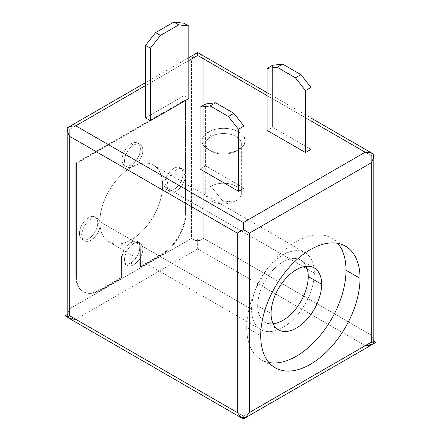 <?xml version="1.0" encoding="UTF-8"?>
<svg xmlns="http://www.w3.org/2000/svg" width="441" height="441" viewBox="0 0 441 441"><rect width="100%" height="100%" fill="white"/><g stroke="black" fill="none" stroke-linecap="round" stroke-linejoin="round"><path stroke-width="0.33" stroke-dasharray="2.21 1.65" d="M246.701 327.564L260.714 335.656L246.701 327.564A70.224 40.544 120 0 0 268.955 362.535A70.224 40.544 -60 0 1 261.243 359.713A70.224 40.544 -60 0 1 246.701 327.564A70.224 40.544 -60 0 1 277.356 256.894A70.224 40.544 -60 0 1 331.467 238.079A70.224 40.544 -60 0 1 337.767 243.349A70.224 40.544 120 0 0 282.047 252.246A70.224 40.544 120 0 0 246.701 327.564M257.665 305.756L271.072 313.496L257.665 305.756A35.76 20.644 120 0 0 273.078 323.738A35.76 20.644 -60 0 1 265.074 322.123A35.76 20.644 -60 0 1 257.665 305.756A35.76 20.644 -60 0 1 273.277 269.771A35.76 20.644 -60 0 1 300.834 260.19A35.76 20.644 -60 0 1 306.23 266.314A35.76 20.644 120 0 0 277.913 265.454A35.76 20.644 120 0 0 257.665 305.756M99.859 221.68L251.574 309.273A44.376 25.622 120 0 0 260.763 329.587A44.376 25.622 120 0 0 294.963 317.696A44.376 25.622 120 0 0 314.328 273.04L307.217 268.933L314.328 273.04A44.376 25.622 120 0 0 305.139 252.726A44.376 25.622 120 0 0 270.945 264.617A44.376 25.622 120 0 0 251.574 309.273L99.859 221.68A44.376 25.622 120 0 0 131.242 239.799A44.376 25.622 120 0 0 162.619 185.452A44.376 25.622 -60 0 1 143.248 230.108A44.376 25.622 -60 0 1 109.054 241.999A44.376 25.622 -60 0 1 99.859 221.68A44.376 25.622 -60 0 1 119.23 177.023A44.376 25.622 -60 0 1 153.429 165.138A44.376 25.622 -60 0 1 162.619 185.452A44.376 25.622 120 0 0 131.242 167.332A44.376 25.622 120 0 0 99.859 221.68M303.469 266.772L162.619 185.452L303.469 266.772M130.63 263.018L133.678 264.776A12.927 7.464 120 0 0 142.118 253.388A12.927 7.464 120 0 0 140.139 243.03A12.927 7.464 120 0 0 133.678 243.669L131.242 242.263A12.927 7.464 -60 0 1 137.702 241.618A12.927 7.464 -60 0 1 140.299 246.177L139.687 245.824A12.927 7.464 -60 0 1 130.63 263.018A12.927 7.464 -60 0 1 124.169 263.657A12.927 7.464 -60 0 1 121.573 256.287L122.179 256.634A12.927 7.464 -60 0 1 131.242 242.263L133.678 243.669A12.927 7.464 120 0 0 125.233 255.058A12.927 7.464 120 0 0 127.212 265.416A12.927 7.464 120 0 0 133.678 264.776L130.63 263.018A12.927 7.464 120 0 0 139.687 245.824L140.299 246.177A12.927 7.464 120 0 0 131.242 242.263A12.927 7.464 120 0 0 122.179 256.634L122.041 277.824L100.774 290.101A34.464 19.9 -60 0 1 76.403 276.033L76.403 163.462L186.074 100.146L186.074 212.711A34.464 19.9 -60 0 1 161.704 254.926L140.442 267.202L140.299 246.177L140.442 267.202L161.704 254.926A34.464 19.9 120 0 0 186.074 212.711L186.074 100.146L185.468 99.793L185.468 212.358L186.074 212.711L185.468 212.358A34.464 19.9 -60 0 1 161.092 254.573L161.704 254.926L161.092 254.573L139.83 266.849L140.442 267.202L139.83 266.849L139.83 245.742L140.442 246.095L139.687 245.824L139.83 266.849L161.092 254.573A34.464 19.9 120 0 0 185.468 212.358L185.468 99.793L186.074 100.146L76.403 163.462L76.403 276.033A34.464 19.9 120 0 0 83.542 291.81A34.464 19.9 120 0 0 100.774 290.101L122.041 277.824L122.179 256.634L121.429 256.37L122.041 256.717L121.429 256.37L121.429 277.472L122.041 277.824L121.429 277.472L100.168 289.748L100.774 290.101L100.168 289.748A34.464 19.9 -60 0 1 82.93 291.457A34.464 19.9 -60 0 1 75.791 275.68L76.403 276.033L75.791 275.68L75.791 163.109L76.403 163.462L75.791 163.109L185.468 99.793L75.791 163.109L75.791 275.68A34.464 19.9 120 0 0 100.168 289.748L121.429 277.472L121.573 256.287A12.927 7.464 120 0 0 130.63 263.018M131.242 164.873L133.678 166.279A12.927 7.464 120 0 0 142.118 154.89A12.927 7.464 120 0 0 140.139 144.532A12.927 7.464 120 0 0 133.678 145.172L131.242 143.766A12.927 7.464 -60 0 1 137.702 143.127A12.927 7.464 -60 0 1 139.681 153.479A12.927 7.464 -60 0 1 131.242 164.873A12.927 7.464 -60 0 1 124.775 165.513A12.927 7.464 -60 0 1 122.796 155.155A12.927 7.464 -60 0 1 131.242 143.766L133.678 145.172A12.927 7.464 120 0 0 125.233 156.561A12.927 7.464 120 0 0 127.212 166.919A12.927 7.464 120 0 0 133.678 166.279L131.242 164.873A12.927 7.464 120 0 0 140.376 149.041A12.927 7.464 120 0 0 131.242 143.766A12.927 7.464 120 0 0 122.102 159.592A12.927 7.464 120 0 0 131.242 164.873M164.752 184.217L167.189 185.628A12.927 7.464 120 0 0 169.862 191.543A12.927 7.464 120 0 0 179.823 188.081A12.927 7.464 120 0 0 185.468 175.071L183.026 173.666A12.927 7.464 -60 0 1 177.387 186.675A12.927 7.464 -60 0 1 167.426 190.137A12.927 7.464 -60 0 1 164.752 184.217A12.927 7.464 -60 0 1 170.391 171.213A12.927 7.464 -60 0 1 180.352 167.751A12.927 7.464 -60 0 1 183.026 173.666L185.468 175.071A12.927 7.464 120 0 0 182.789 169.157A12.927 7.464 120 0 0 172.828 172.618A12.927 7.464 120 0 0 167.189 185.628L164.752 184.217A12.927 7.464 120 0 0 173.892 189.498A12.927 7.464 120 0 0 183.026 173.666A12.927 7.464 120 0 0 173.892 168.39A12.927 7.464 120 0 0 164.752 184.217M79.452 233.465L81.888 234.871A12.927 7.464 120 0 0 84.562 240.792A12.927 7.464 120 0 0 94.523 237.33A12.927 7.464 120 0 0 100.168 224.32L97.726 222.914A12.927 7.464 -60 0 1 92.086 235.918A12.927 7.464 -60 0 1 82.125 239.386A12.927 7.464 -60 0 1 79.452 233.465A12.927 7.464 -60 0 1 85.091 220.461A12.927 7.464 -60 0 1 95.052 216.994A12.927 7.464 -60 0 1 97.726 222.914L100.168 224.32A12.927 7.464 120 0 0 97.489 218.405A12.927 7.464 120 0 0 87.527 221.867A12.927 7.464 120 0 0 81.888 234.871L79.452 233.465A12.927 7.464 120 0 0 88.591 238.741A12.927 7.464 120 0 0 97.726 222.914A12.927 7.464 120 0 0 88.591 217.639A12.927 7.464 120 0 0 79.452 233.465M236.139 151.092L238.779 149.565A21.543 12.436 0 0 0 243.956 144.747A21.543 12.436 180 0 1 238.779 149.565L236.139 151.092A17.811 10.281 0 0 0 241.359 143.821A17.811 10.281 0 0 0 230.362 134.318A17.811 10.281 0 0 0 210.952 136.55A17.811 10.281 180 0 1 236.139 136.55A17.811 10.281 180 0 1 236.139 151.092L236.139 200.809L236.139 151.092A17.811 10.281 180 0 1 210.952 151.092A17.811 10.281 180 0 1 210.952 136.55L210.952 186.267A17.811 10.281 180 0 1 230.362 184.04A17.811 10.281 180 0 1 241.359 193.538A17.811 10.281 180 0 1 236.139 200.809A17.811 10.281 0 0 0 236.139 186.267A17.811 10.281 0 0 0 210.952 186.267L223.548 201.934L236.139 200.809L223.548 201.934L210.952 186.267A17.811 10.281 0 0 0 210.952 200.809A17.811 10.281 0 0 0 236.139 200.809A17.811 10.281 180 0 1 216.729 203.042A17.811 10.281 180 0 1 205.738 193.538A17.811 10.281 180 0 1 210.952 186.267L210.952 136.55A17.811 10.281 0 0 0 205.738 143.821A17.811 10.281 0 0 0 216.729 153.319A17.811 10.281 0 0 0 236.139 151.092L238.779 149.565A21.543 12.436 180 0 1 208.312 149.565A21.543 12.436 180 0 1 208.312 131.98L210.952 136.55L208.312 131.98A21.543 12.436 0 0 0 208.312 149.565A21.543 12.436 0 0 0 238.779 149.565M243.956 136.798A21.543 12.436 0 0 0 208.312 131.98A21.543 12.436 180 0 1 243.956 136.798M310.977 149.394L272.593 127.229L272.593 65.257L272.593 127.229L267.108 130.398L272.593 127.229L310.977 149.394M205.572 165.926L200.087 169.09L205.572 165.926L205.572 103.955L205.572 165.926L243.956 188.087L205.572 165.926M188.82 98.564L183.941 95.747L183.941 23.219L183.941 95.747L145.558 117.907L183.941 95.747L188.82 98.564M100.168 224.32A12.927 7.464 -60 0 1 91.028 240.152A12.927 7.464 -60 0 1 81.888 234.871A12.927 7.464 -60 0 1 91.028 219.045A12.927 7.464 -60 0 1 100.168 224.32M185.468 175.071A12.927 7.464 -60 0 1 176.328 190.903A12.927 7.464 -60 0 1 167.189 185.628A12.927 7.464 -60 0 1 176.328 169.796A12.927 7.464 -60 0 1 185.468 175.071M133.678 145.172A12.927 7.464 -60 0 1 142.818 150.447A12.927 7.464 -60 0 1 133.678 166.279A12.927 7.464 -60 0 1 124.538 161.004A12.927 7.464 -60 0 1 133.678 145.172M133.678 243.669A12.927 7.464 -60 0 1 142.818 248.945A12.927 7.464 -60 0 1 133.678 264.776A12.927 7.464 -60 0 1 124.538 259.495A12.927 7.464 -60 0 1 133.678 243.669M314.328 273.04A44.376 25.622 -60 0 1 282.951 327.387A44.376 25.622 -60 0 1 251.574 309.273A44.376 25.622 -60 0 1 282.951 254.926A44.376 25.622 -60 0 1 314.328 273.04M267.108 95.57L310.977 120.9L267.108 95.57M67.175 317.239L75.791 319.301L243.349 416.034L365.209 345.683L197.651 248.945L197.651 239.336L199.883 240.621A8.616 4.972 0 0 0 195.424 240.621L191.559 238.394L191.559 58.989C193.257 56.106 195.286 53.962 197.651 52.556C200.016 53.962 202.044 56.106 203.742 58.989L371.3 155.723L373.825 154.267L371.3 155.723L203.742 58.989C202.044 56.106 200.016 53.962 197.651 52.556C195.286 53.962 193.257 56.106 191.559 58.989L69.7 129.34L67.175 127.884L69.7 129.34L69.7 308.744L67.473 314.494A8.616 4.972 0 0 0 67.175 315.784M199.883 240.621L203.742 238.394L371.3 335.127L373.825 341.047L371.3 335.127L203.742 238.394L199.883 240.621L197.651 239.336L195.424 240.621A8.616 4.972 180 0 1 199.883 240.621M67.473 314.494L69.7 308.744L191.559 238.394L69.7 308.744L69.7 129.34L191.559 58.989L191.559 238.394L195.424 240.621L197.651 239.336L197.651 248.945L365.209 345.683L243.349 416.034L243.349 418.608L243.349 416.034L75.791 319.301L197.651 248.945L75.791 319.301M188.82 60.571L145.558 85.543L188.82 60.571M203.742 58.989L203.742 238.394L203.742 58.989M371.3 155.723L371.3 335.127L371.3 155.723M365.209 345.683L373.825 343.622M373.825 342.166A8.616 4.972 0 0 0 373.527 340.876M275.256 367.805L261.243 359.713M278.475 329.862L265.074 322.123M260.763 329.587L109.054 241.999M140.139 243.03L137.702 241.618M140.139 144.532L137.702 143.127M169.862 191.543L167.426 190.137M84.562 240.792L82.125 239.386M241.359 143.821L241.359 193.538M205.738 193.538L205.738 143.821M210.952 151.092L208.312 149.565M95.052 216.994L97.489 218.405M180.352 167.751L182.789 169.157M124.775 165.513L127.212 166.919M124.169 263.657L127.212 265.416M83.542 291.81L82.93 291.457M153.429 165.138L305.139 252.726M300.834 260.19L314.235 267.93M331.467 238.079L345.485 246.166M267.108 92.66L310.977 117.984M145.558 82.632L188.82 57.655"/><path stroke-width="0.66" d="M260.714 335.656A70.224 40.544 120 0 0 275.256 367.805A70.224 40.544 120 0 0 329.372 348.991A70.224 40.544 120 0 0 360.027 278.315L346.014 270.228A70.224 40.544 -60 0 1 319.863 335.833A70.224 40.544 -60 0 1 268.955 362.535A70.224 40.544 120 0 0 319.863 335.833A70.224 40.544 120 0 0 346.014 270.228A70.224 40.544 120 0 0 337.767 243.349A70.224 40.544 -60 0 1 346.014 270.228L360.027 278.315A70.224 40.544 120 0 0 345.485 246.166A70.224 40.544 120 0 0 291.369 264.98A70.224 40.544 120 0 0 260.714 335.656A70.224 40.544 -60 0 1 310.37 249.645A70.224 40.544 -60 0 1 360.027 278.315A70.224 40.544 -60 0 1 310.37 364.327A70.224 40.544 -60 0 1 260.714 335.656M271.072 313.496A35.76 20.644 120 0 0 278.475 329.862A35.76 20.644 120 0 0 306.032 320.282A35.76 20.644 120 0 0 321.643 284.296L308.237 276.557A35.76 20.644 -60 0 1 273.078 323.738A35.76 20.644 120 0 0 308.237 276.557A35.76 20.644 120 0 0 306.23 266.314A35.76 20.644 -60 0 1 308.237 276.557L321.643 284.296A35.76 20.644 120 0 0 314.235 267.93A35.76 20.644 120 0 0 286.678 277.505A35.76 20.644 120 0 0 271.072 313.496A35.76 20.644 -60 0 1 296.358 269.699A35.76 20.644 -60 0 1 321.643 284.296A35.76 20.644 -60 0 1 296.358 328.093A35.76 20.644 -60 0 1 271.072 313.496M307.217 268.933L303.469 266.772L307.217 268.933M243.956 144.747A21.543 12.436 0 0 0 243.956 136.798A21.543 12.436 180 0 1 243.956 144.747M272.593 65.257L282.648 64.088L300.927 74.639L310.977 87.417L310.977 149.394L310.977 87.417L300.927 74.639L295.442 77.803L305.497 90.587L310.977 87.417L305.497 90.587L305.497 152.558L310.977 149.394L305.497 152.558L305.497 90.587L295.442 77.803L300.927 74.639L282.648 64.088L272.593 65.257L267.108 68.421L272.593 65.257M267.108 130.398L267.108 68.421L277.163 67.252L282.648 64.088L277.163 67.252L295.442 77.803L277.163 67.252L267.108 68.421L267.108 130.398L305.497 152.558L267.108 130.398M200.087 169.09L238.476 191.251L238.476 129.279L228.421 116.501L210.142 105.945L200.087 107.119L200.087 169.09L200.087 107.119L210.142 105.945L215.627 102.781L205.572 103.955L200.087 107.119L205.572 103.955L215.627 102.781L210.142 105.945L228.421 116.501L238.476 129.279L238.476 191.251L243.956 188.087L243.956 126.115L238.476 129.279L243.956 126.115L233.906 113.337L228.421 116.501L233.906 113.337L215.627 102.781L233.906 113.337L243.956 126.115L243.956 188.087L238.476 191.251L200.087 169.09M150.431 120.724L188.82 98.564L188.82 26.036L178.765 24.867L160.485 35.418L150.431 48.196L150.431 120.724L150.431 48.196L145.558 45.384L145.558 117.907L150.431 120.724L145.558 117.907L145.558 45.384L150.431 48.196L160.485 35.418L155.612 32.601L145.558 45.384L155.612 32.601L160.485 35.418L178.765 24.867L173.892 22.05L155.612 32.601L173.892 22.05L178.765 24.867L188.82 26.036L188.82 98.564L150.431 120.724M183.941 23.219L188.82 26.036L183.941 23.219L173.892 22.05L183.941 23.219M145.558 82.632L67.175 127.884L67.175 315.784A8.616 4.972 0 0 0 67.473 317.068L69.7 315.784L69.7 136.374C68.057 133.469 67.214 130.635 67.175 127.884C67.214 130.635 68.057 133.469 69.7 136.374L237.258 233.113L243.349 229.596L243.349 222.562L75.791 125.823C72.451 125.856 69.579 126.539 67.175 127.884L67.175 127.884C69.579 126.539 72.451 125.856 75.791 125.823L243.349 222.562L365.209 152.206C368.549 152.239 371.421 152.922 373.825 154.267L373.825 154.267C373.786 157.018 372.943 159.846 371.3 162.757L371.3 342.166L249.441 412.517L249.441 233.113L243.349 229.596L237.258 233.113L237.258 412.517L69.7 315.784L67.473 317.068L65.24 315.784L67.175 317.239L243.349 418.95L243.349 418.608L241.117 417.324L237.258 412.517L241.117 417.324A8.616 4.972 0 0 0 245.576 417.324L249.441 412.517L245.576 417.324A8.616 4.972 180 0 1 241.117 417.324L243.349 418.608L245.576 417.324L243.349 418.608L243.349 418.95L373.825 343.622L375.76 342.166C373.318 344.415 369.801 345.584 365.209 345.683M188.82 57.655L197.651 52.556L197.651 55.467L267.108 95.57L197.651 55.467L188.82 60.571L197.651 55.467L197.651 52.556L267.108 92.66M310.977 120.9L365.209 152.206L310.977 120.9M373.825 341.047L375.76 342.166L373.527 343.451L371.3 342.166L373.527 343.451L375.76 342.166L373.825 341.047M145.558 85.543L75.791 125.823L145.558 85.543M373.527 340.876A8.616 4.972 180 0 1 373.527 343.451A8.616 4.972 0 0 0 373.825 342.166L373.825 154.267C371.421 152.922 368.549 152.239 365.209 152.206L243.349 222.562L243.349 229.596L249.441 233.113L371.3 162.757C372.943 159.846 373.786 157.018 373.825 154.267L310.977 117.984M75.791 319.301C71.199 319.207 67.682 318.033 65.24 315.784L67.175 314.665L65.24 315.784L67.473 317.068A8.616 4.972 180 0 1 67.473 314.494M371.3 342.166L371.3 162.757L249.441 233.113L249.441 412.517L371.3 342.166M237.258 233.113L69.7 136.374L69.7 315.784L237.258 412.517L237.258 233.113"/></g></svg>
